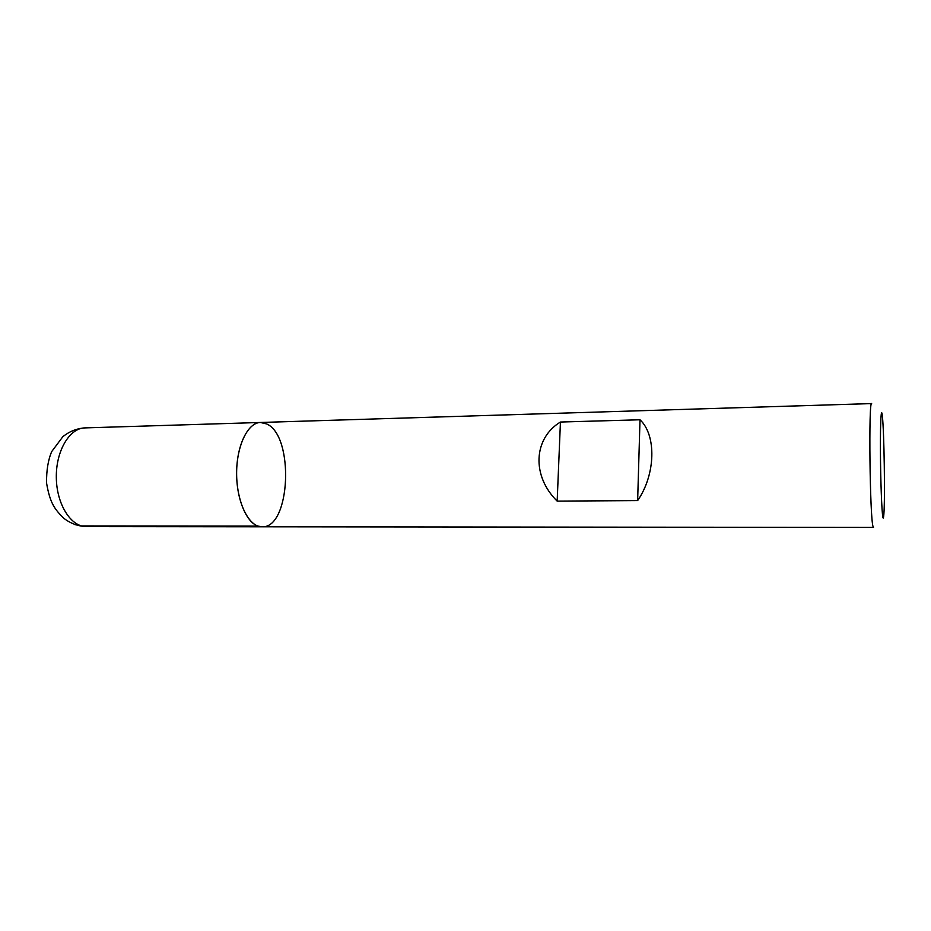 <?xml version="1.0" encoding="UTF-8"?>
<svg xmlns="http://www.w3.org/2000/svg" width="931" height="931" viewBox="0 0 931 931"><rect width="100%" height="100%" fill="white"/><g stroke="black" fill="none" stroke-linecap="round" stroke-linejoin="round"><path stroke-width="1.4" d="M873.057 526.574C869.857 518.532 868.518 399.201 871.649 403.577L260.447 422.476C247.576 422.523 236.125 446.74 236.637 474.996C236.974 503.275 249.136 527.132 262.007 526.795L257.91 526.073C245.796 522.093 235.904 497.073 236.66 470.539C237.289 443.994 248.321 422.581 260.447 422.476L266.673 423.942C294.487 435.836 290.6 528.61 262.007 526.795L873.499 527.423L873.057 526.574M637.642 500.599C655.68 474.566 656.611 435.103 640.004 419.776L560.439 422.034C533.393 438.326 531.508 475.939 557.169 501.111L637.642 500.599L640.004 419.776M882.891 517.322C883.263 518.974 883.589 517.927 883.868 514.168C885.148 498.388 884.159 432.252 882.402 416.518C881.285 405.055 880.284 420.521 880.423 450.197C880.54 479.744 881.773 512.702 882.891 517.322M557.169 501.111L560.439 422.034M74.946 524.63L81.474 525.934L257.91 526.073M260.447 422.476L84.884 427.899C69.522 428.051 55.825 451.011 56.325 477.696C56.616 504.381 71 526.923 86.362 526.609L262.007 526.795M84.884 427.899C76.773 428.481 69.453 431.39 62.901 436.627L51.717 451.558C48.144 459.844 46.422 470.306 46.55 482.956C50.065 503.822 55.057 509.513 63.75 518.241C70.535 523.466 78.076 526.259 86.362 526.609"/></g></svg>
